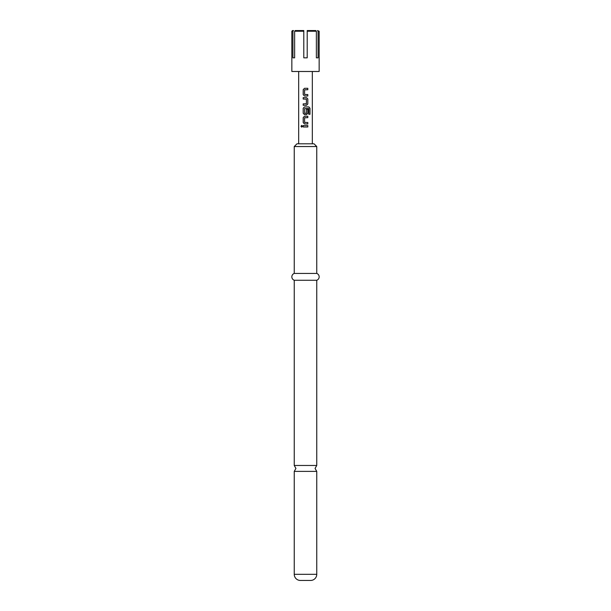 <?xml version="1.0" encoding="UTF-8"?>
<svg xmlns="http://www.w3.org/2000/svg" width="611" height="611" viewBox="0 0 611 611"><rect width="100%" height="100%" fill="white"/><g stroke="black" fill="none" stroke-linecap="round" stroke-linejoin="round"><path stroke-width="0.92" d="M300.986 126.271L301.697 125.385L302.468 126.271L301.689 127.157L300.986 126.271M301.727 127.157L301.07 126.271L301.735 125.385M316.758 574.309L294.242 574.309L294.242 471.379L316.758 471.379L316.758 574.309A6.141 6.141 0 0 1 310.617 580.45L300.383 580.45L310.617 580.45M294.242 574.309A6.141 6.141 0 0 0 300.383 580.45M316.758 146.533L294.242 146.533L296.969 143.806L314.031 143.806L316.758 146.533L316.758 273.43A3.628 3.628 0 0 1 316.758 280.258L316.758 465.467L294.242 465.467L295.945 468.423L294.242 471.379M316.758 280.258L294.242 280.258L294.242 465.467M316.758 273.43L294.242 273.43A3.628 3.628 0 0 0 294.242 280.258M294.242 146.533L294.242 273.43M303.797 31.23L294.632 31.23L295.228 30.55L303.797 30.55L303.797 57.839L307.203 57.839L307.203 30.55L315.772 30.55L316.368 31.23L316.368 57.839L318.079 57.839L318.079 31.23L317.483 30.55L319.148 31.23L318.079 31.23M319.148 31.23L319.148 71.487L291.852 71.487L291.852 31.23L292.921 31.23L292.921 57.839L294.632 57.839L294.632 31.23L295.228 30.55M315.772 30.55L316.368 31.23L307.203 31.23M305.5 88.305L307.814 88.305L307.814 89.741L304.591 89.832L304.591 94.461L307.814 94.56L307.814 95.996L304.492 95.988L303.178 94.652L303.201 89.641L304.499 88.305L305.5 88.305L304.499 88.305L303.201 89.641M305.141 97.615L306.501 97.615L307.814 98.951L307.814 103.969L306.501 105.306L303.186 105.306L303.186 103.87L306.409 103.778L306.409 99.142L303.186 99.051L303.186 97.615L306.501 97.615L307.814 98.951M305.5 106.925L308.891 106.925L309.998 108.269L309.998 114.28L308.807 114.28L308.723 108.521L304.591 108.613L304.69 113.341L306.409 113.249L306.409 109.17L307.814 109.17L307.814 113.279L306.501 114.616L304.492 114.616L303.186 113.279L303.186 108.269L304.492 106.925L308.891 106.925M305.5 116.243L307.814 116.243L307.814 117.671L304.591 117.77L304.591 122.406L307.814 122.498L307.814 123.926L304.492 123.934L303.193 122.597L303.186 117.579L304.492 116.243L305.5 116.243L304.492 116.243L303.186 117.579M305.5 125.553L307.822 125.553L307.814 126.981L303.186 126.981L303.171 125.553L305.5 125.553M291.852 31.23L292.539 30.55L293.517 30.55L292.921 31.23M318.079 57.839L316.368 57.839M292.921 57.839L294.632 57.839M305.5 126.981L303.186 126.981M303.232 126.981L303.216 125.553M307.776 125.553L307.768 126.981M304.515 123.934L303.193 122.597M307.768 122.498L307.814 123.926M307.768 123.926L305.5 123.934M304.706 122.498L305.5 122.498M307.768 116.243L307.814 117.671M307.768 117.671L305.5 117.671M303.239 122.597L303.232 117.579M308.822 106.925L309.907 108.269L309.998 114.28M309.907 114.28L308.746 114.28M305.5 114.616L304.492 114.616L303.232 113.279L303.186 108.269M303.232 108.269L304.515 106.925M306.386 109.17L307.768 109.17L307.814 113.279M307.768 113.279L306.478 114.616M305.5 113.341L306.294 113.341M307.768 98.951L307.814 103.969M307.768 103.969L306.478 105.306L303.232 105.306L303.232 103.87L306.294 103.87M305.5 99.051L303.186 99.051M303.232 99.051L303.232 97.615M305.752 95.988L304.492 95.988L303.178 94.652M305.5 94.56L307.814 94.56M307.768 94.56L307.768 95.996M307.768 88.305L307.814 89.741M307.768 89.741L305.5 89.741M303.232 94.652L303.247 89.641M316.758 471.379L315.055 468.423L316.758 465.467M312.32 71.487L312.32 143.806M298.68 71.487L298.68 143.806"/></g></svg>
